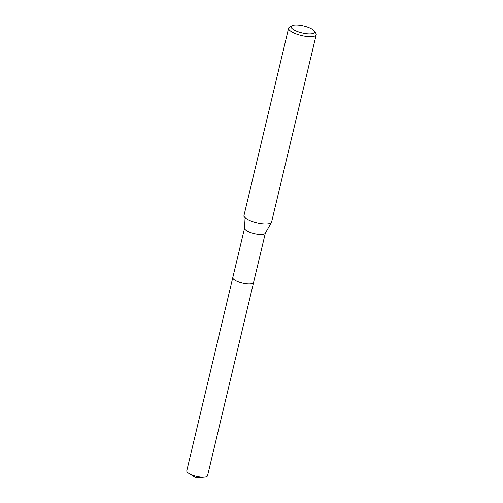 <?xml version="1.0" encoding="UTF-8"?>
<svg xmlns="http://www.w3.org/2000/svg" width="503" height="503" viewBox="0 0 503 503"><rect width="100%" height="100%" fill="white"/><g stroke="black" fill="none" stroke-linecap="round" stroke-linejoin="round"><path stroke-width="0.75" d="M253.606 282.397A10.689 3.163 -166.6 0 1 253.587 282.51A10.676 3.156 -166.6 0 1 251.085 283.849A10.676 3.156 -166.6 0 1 239.227 282.164A10.676 3.156 -166.6 0 1 232.807 277.555A10.689 3.163 -166.6 0 1 232.832 277.449M253.6 282.428A10.682 3.156 -166.6 0 1 251.085 283.855A10.682 3.156 -166.6 0 1 239.101 282.126A10.682 3.156 -166.6 0 1 232.82 277.48M314.3 31.048L315.84 33.305A14.191 4.194 -166.6 0 1 316.217 34.732L271.607 221.999A14.191 4.194 -166.6 0 1 271.475 222.332L265.263 233.304A10.676 3.156 -166.6 0 1 262.868 234.398A10.676 3.156 -166.6 0 1 251.425 232.858A10.676 3.156 -166.6 0 1 244.559 228.375L243.961 215.781A14.191 4.194 -166.6 0 1 243.999 215.422L288.609 28.155A14.191 4.194 -166.6 0 1 289.59 27.055L291.985 25.735A12.066 3.565 -166.6 0 1 293.972 25.15A12.066 3.565 -166.6 0 1 305.604 26.496A12.066 3.565 -166.6 0 1 314.3 31.048A12.066 3.565 -166.6 0 1 311.803 33.783A12.066 3.565 -166.6 0 1 296.757 31.261A12.066 3.565 -166.6 0 1 291.985 25.735M271.475 222.332A14.191 4.194 -166.6 0 1 268.288 223.785A14.191 4.194 -166.6 0 1 253.084 221.735A14.191 4.194 -166.6 0 1 243.961 215.781M316.217 34.732A14.191 4.194 -166.6 0 1 312.904 36.518A14.191 4.194 -166.6 0 1 297.147 34.286A14.191 4.194 -166.6 0 1 288.609 28.155M232.795 277.555A10.689 3.163 -166.6 0 0 236.391 281.02A10.689 3.163 -166.6 0 0 247.199 283.893A10.689 3.163 -166.6 0 0 253.587 282.51L207.557 475.7A10.676 3.156 -166.6 0 1 204.451 477.114A10.676 3.156 -166.6 0 1 190.373 474.21A10.676 3.156 -166.6 0 1 188.914 473.411A10.676 3.156 -166.6 0 1 186.783 470.745L244.552 228.236M253.581 282.504L265.333 233.185M204.451 477.114L196.063 477.85L188.914 473.411"/></g></svg>
